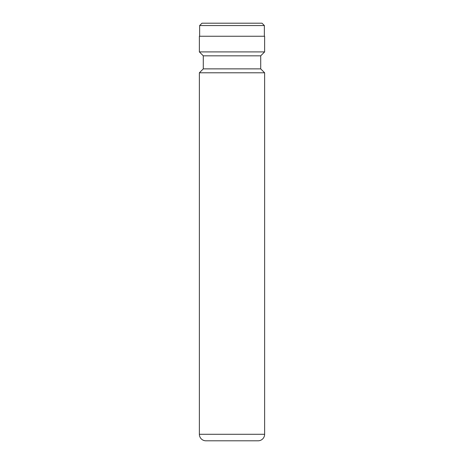<?xml version="1.0" encoding="UTF-8"?>
<svg xmlns="http://www.w3.org/2000/svg" width="464" height="464" viewBox="0 0 464 464"><rect width="100%" height="100%" fill="white"/><g stroke="black" fill="none" stroke-linecap="round" stroke-linejoin="round"><path stroke-width="0.7" d="M201.985 23.2L262.015 23.2L264.364 25.549L199.636 25.549L201.985 23.2M264.364 36.25L264.364 25.549M199.636 36.25L199.636 25.549M199.375 434.275A6.525 6.525 0 0 0 205.9 440.8L258.1 440.8A6.525 6.525 0 0 0 264.625 434.275L264.625 72.79L199.375 72.79L199.375 434.275L264.625 434.275M199.375 72.79L203.29 68.875L260.71 68.875L264.625 72.79M260.71 68.875L260.71 55.825L264.625 51.91L264.625 36.25L199.375 36.25L199.375 51.91L264.625 51.91M203.29 68.875L203.29 55.825L260.71 55.825M203.29 55.825L199.375 51.91"/></g></svg>
